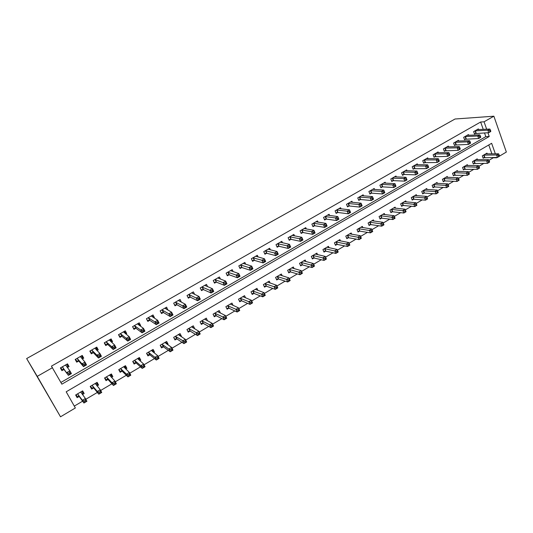 <?xml version="1.0" encoding="UTF-8"?>
<svg xmlns="http://www.w3.org/2000/svg" width="533" height="533" viewBox="0 0 533 533"><rect width="100%" height="100%" fill="white"/><g stroke="black" fill="none" stroke-linecap="round" stroke-linejoin="round"><path stroke-width="0.8" d="M495.35 153.837L491.633 143.297L66.185 391.802L75.36 407.978L60.515 416.799L26.65 358.569L455.042 119.006L493.871 116.201L484.051 121.797L480.646 122.017L51.434 366.138L61.861 384.173L489.234 136.495L487.908 132.73M493.871 116.201L506.35 152.052L499.441 156.149M497.276 157.435L496.616 157.442M488.968 160.333L493.298 157.768L496.729 157.761M74.3 406.106L82.602 401.182M85.813 399.277L97.366 392.428M100.657 390.476L111.937 383.793M115.308 381.795L126.314 375.272M129.759 373.233L140.499 366.864M144.023 364.779L154.503 358.569M158.101 356.437L168.328 350.374M171.992 348.202L181.966 342.286M185.704 340.074L195.438 334.304M199.242 332.052L208.736 326.423M212.6 324.131L221.868 318.641M225.792 316.316L234.833 310.952M238.824 308.594L247.638 303.364M251.683 300.965L260.284 295.868M264.388 293.436L272.776 288.466M276.933 286.001L285.115 281.158M289.326 278.659L297.301 273.929M301.565 271.404L309.34 266.793M313.651 264.241L321.239 259.744M325.596 257.159L332.992 252.775M337.396 250.164L344.604 245.893M349.055 243.255L356.084 239.09M360.581 236.425L367.424 232.368M371.967 229.676L378.637 225.726M383.214 223.007L389.716 219.156M394.34 216.418L400.669 212.667M405.327 209.902L411.496 206.251M416.193 203.466L422.203 199.908M426.946 197.09L432.783 193.632M437.58 190.787L443.243 187.429M448.093 184.558L453.59 181.3M458.48 178.402L463.823 175.237M468.76 172.312L473.937 169.241M478.92 166.289L483.944 163.311M491.919 153.864L488.768 144.969M487.249 153.904L486.969 153.118L482.292 155.863L483.151 158.268L484.417 157.515M477.495 159.673L477.202 158.861L472.478 161.639L473.351 164.044L474.63 163.291M467.634 165.503L467.328 164.664L462.551 167.475L463.437 169.887L464.736 169.128M457.667 171.399L457.347 170.533L452.517 173.372L453.416 175.797L454.729 175.024M447.593 177.362L447.26 176.47L442.377 179.341L443.289 181.773L444.615 180.987M437.406 183.399L437.053 182.466L432.116 185.371L433.049 187.809L434.388 187.016M427.106 189.495L426.74 188.535L421.75 191.467L422.689 193.912L424.048 193.119M416.699 195.664L416.306 194.665L411.263 197.636L412.222 200.088L413.588 199.282M406.166 201.907L405.76 200.868L400.656 203.873L401.629 206.338L403.015 205.518M395.519 208.223L395.093 207.144L389.929 210.182L390.922 212.647L392.321 211.821M384.759 214.612L384.3 213.486L379.076 216.558L380.089 219.036L381.501 218.204M373.866 221.082L373.386 219.902L368.103 223.014L369.129 225.499L370.562 224.653M362.86 227.624L362.347 226.398L357.003 229.536L358.049 232.035L359.495 231.175M351.72 234.247L351.18 232.961L345.777 236.139L346.836 238.644L348.302 237.778M340.46 240.956L339.887 239.603L334.418 242.821L335.49 245.333L336.976 244.46M329.068 247.745L328.455 246.326L322.925 249.577L324.017 252.102L325.516 251.216M317.541 254.621L316.888 253.128L311.292 256.42L312.405 258.945L313.924 258.052M305.889 261.583L305.189 260.004L299.526 263.342L300.652 265.874L302.191 264.968M294.096 268.639L293.35 266.973L287.613 270.344L288.766 272.883L290.318 271.97M282.17 275.794L281.364 274.015L275.561 277.426L276.734 279.978L278.306 279.052M270.111 283.043L269.238 281.151L263.362 284.602L264.555 287.16L266.147 286.221M257.912 290.392L256.966 288.366L251.016 291.864L252.222 294.429L253.835 293.476M245.566 297.847L244.54 295.675L238.518 299.213L239.75 301.785L241.382 300.825M233.088 305.422L231.962 303.07L225.865 306.655L227.118 309.233L228.77 308.261M220.469 313.118L219.223 310.559L213.06 314.184L214.326 316.775L215.998 315.789M207.484 320.813L206.331 318.141L200.088 321.812L201.381 324.41L203.073 323.411M194.292 328.588L194.585 328.415L193.279 325.816L186.956 329.534L188.269 332.139L189.981 331.126M180.934 336.463L181.387 336.196L180.061 333.585L173.658 337.356L174.991 339.967L176.729 338.941M167.409 344.445L168.022 344.078L166.676 341.46L160.186 345.271L161.546 347.896L163.305 346.856M153.704 352.52L154.49 352.06L153.118 349.428L146.548 353.292L147.934 355.924L149.713 354.871M139.819 360.708L140.779 360.141L139.386 357.503L132.73 361.421L134.136 364.059L135.942 362.993M125.755 369.003L126.894 368.33L125.482 365.685L118.739 369.649L120.172 372.294L121.997 371.215M111.51 377.404L112.829 376.624L111.39 373.966L104.561 377.984L106.014 380.642L107.866 379.549M97.073 385.912L98.585 385.026L97.113 382.361L90.197 386.432L91.676 389.097L93.555 387.991M82.442 394.54L84.147 393.534L82.648 390.869L75.639 394.993L77.145 397.665L79.051 396.539M60.882 382.454L485.816 136.628L484.49 132.884M483.251 129.379L480.646 122.017M478.607 129.612L478.354 128.906L473.617 131.618L474.49 134.063L475.776 133.323M468.714 135.302L468.454 134.569L463.657 137.307L464.549 139.766L465.849 139.02M458.713 141.052L458.44 140.299L453.596 143.064L454.496 145.529L455.815 144.776M448.606 146.861L448.32 146.082L443.416 148.887L444.335 151.359L445.661 150.592M438.379 152.744L438.079 151.938L433.129 154.77L434.062 157.248L435.401 156.475M428.046 158.694L427.733 157.855L422.722 160.719L423.668 163.211L425.028 162.432M417.599 164.71L417.266 163.844L412.196 166.742L413.162 169.234L414.534 168.448M407.025 170.793L406.679 169.894L401.556 172.825L402.535 175.33L403.927 174.531M396.339 176.949L395.972 176.017L390.796 178.981L391.788 181.493L393.194 180.687M385.532 183.179L385.146 182.213L379.909 185.204L380.915 187.729L382.341 186.91M374.606 189.488L374.193 188.475L368.896 191.507L369.922 194.032L371.361 193.206M363.546 195.864L363.12 194.811L357.756 197.876L358.796 200.415L360.255 199.575M352.366 202.32L351.907 201.221L346.483 204.319L347.543 206.864L349.015 206.018M341.053 208.856L340.567 207.703L335.084 210.841L336.156 213.393L337.649 212.54M329.614 215.472L329.101 214.266L323.544 217.437L324.644 220.002L326.149 219.136M318.041 222.174L317.488 220.902L311.872 224.113L312.984 226.685L314.51 225.812M306.328 228.963L305.742 227.618L300.059 230.869L301.192 233.447L302.731 232.561M294.483 235.833L293.856 234.413L288.1 237.711L289.252 240.296L290.818 239.397M282.503 242.801L281.824 241.296L276.001 244.627L277.173 247.225L278.752 246.319M270.378 249.857L269.651 248.258L263.755 251.629L264.948 254.234L266.547 253.315M258.112 257.013L257.326 255.307L251.356 258.718L252.569 261.33L254.188 260.404M245.7 264.261L244.854 262.443L238.811 265.9L240.037 268.519L241.682 267.579M233.148 271.623L232.221 269.665L226.105 273.163L227.358 275.794L229.017 274.841M220.449 279.092L219.436 276.98L213.24 280.518L214.513 283.156L216.191 282.197M207.61 286.681L206.484 284.382L200.215 287.967L201.514 290.612L203.213 289.639M194.618 294.403L193.379 291.877L187.023 295.509L188.342 298.167L190.068 297.181M181.347 302.178L180.101 299.473L173.671 303.15L175.011 305.815L176.756 304.809M167.742 309.979L166.656 307.161L160.14 310.886L161.506 313.557L163.271 312.545M153.964 317.881L154.417 317.621L153.038 314.95L146.442 318.721L147.828 321.399L149.62 320.373M139.999 325.89L140.645 325.523L139.246 322.831L132.564 326.656L133.976 329.347L135.788 328.308M125.855 334.004L126.701 333.518L125.275 330.826L118.499 334.697L119.938 337.396L121.777 336.343M111.524 342.226L112.57 341.626L111.117 338.921L104.255 342.846L105.721 345.551L107.579 344.485M96.999 350.554L98.252 349.835L96.773 347.123L89.824 351.094L91.31 353.812L93.202 352.733M82.275 358.995L83.748 358.149L82.242 355.431L75.2 359.462L76.712 362.187L78.624 361.088M67.358 367.55L69.05 366.584L67.518 363.852L60.382 367.937L61.921 370.668L63.86 369.556M52.494 367.67L37.237 376.365L26.65 358.569M37.237 376.365L60.515 416.799M486.662 129.206L484.051 121.797M485.816 136.628L489.234 136.495M82.295 391.075L84.147 393.534M96.593 382.667L98.585 385.026M110.711 374.366L112.829 376.624M124.642 366.171L126.894 368.33M138.54 358.203L140.779 360.141M152.331 350.368L154.49 352.06M165.916 342.579L168.022 344.078M179.315 334.857L181.387 336.196M192.533 327.202L194.585 328.415M205.571 319.627L207.617 320.733M179.454 301.092L181.433 302.131M166.016 308.674L168.008 309.826M152.398 316.322L154.417 317.621M138.587 324.044L140.645 325.523M124.569 331.819L126.701 333.518M110.331 339.628L112.57 341.626M95.993 347.569L98.252 349.835M81.649 355.771L83.748 358.149M67.111 364.086L69.05 366.584M490.786 131.098L490.433 130.092L489.634 130.558L489.987 131.558L490.786 131.098L490.733 131.538L488.734 132.697L487.848 130.199L474.903 130.878M489.634 130.558L487.848 130.199L489.854 129.046L477.075 129.639M489.987 131.558L488.734 132.697L474.337 133.636M490.433 130.092L489.854 129.046M499.494 155.876L499.148 154.896L498.355 155.363L498.701 156.349L499.494 155.876L499.421 156.262L497.449 157.435L496.583 154.983L498.562 153.81L485.703 153.857M482.978 157.788L497.449 157.435L498.701 156.349M483.564 155.116L496.583 154.983L498.355 155.363M498.562 153.81L499.148 154.896M480.706 136.914L480.353 135.908L479.54 136.375L479.893 137.381L480.706 136.914L480.679 137.347L478.654 138.513L477.755 136.008L464.963 136.568M479.54 136.375L477.755 136.008L479.787 134.842L467.155 135.309M479.893 137.381L478.654 138.513L464.39 139.326M480.353 135.908L479.787 134.842M470.512 142.791L470.153 141.785L469.326 142.258L469.693 143.264L470.512 142.791L470.506 143.217L468.46 144.403L467.548 141.885L454.909 142.311M469.326 142.258L467.548 141.885L469.6 140.705L457.127 141.045M469.693 143.264L468.46 144.403L454.336 145.083M470.153 141.785L469.6 140.705M460.206 148.74L459.839 147.728L459.006 148.207L459.373 149.22L460.206 148.74L460.219 149.153L458.147 150.353L457.221 147.828L444.749 148.127M459.006 148.207L457.221 147.828L459.299 146.635L446.994 146.841M459.373 149.22L458.147 150.353L444.162 150.899M459.839 147.728L459.299 146.635M489.554 161.779L489.207 160.793L488.408 161.266L488.754 162.252L489.554 161.779L489.507 162.152L487.508 163.338L486.629 160.879L488.628 159.693L475.922 159.614M473.171 163.558L487.508 163.338L488.754 162.252M473.757 160.886L486.629 160.879L488.408 161.266M488.628 159.693L489.207 160.793M479.507 167.742L479.154 166.749L478.341 167.229L478.701 168.221L479.507 167.742L479.48 168.108L477.461 169.307L476.569 166.836L478.587 165.636L466.035 165.423M463.257 169.394L477.461 169.307L478.701 168.221M463.85 166.709L478.341 167.229M478.587 165.636L479.154 166.749M469.346 173.771L468.987 172.779L468.167 173.265L468.534 174.258L469.346 173.771L469.34 174.131L467.301 175.337L466.395 172.865L468.44 171.653L456.041 171.3M453.23 175.29L467.301 175.337L468.534 174.258M453.83 172.605L468.167 173.265M468.44 171.653L468.987 172.779M449.779 154.757L449.406 153.744L448.566 154.23L448.939 155.243L449.779 154.757L449.819 155.163L447.72 156.369L446.781 153.837L434.475 154.004M448.566 154.23L446.781 153.837L448.879 152.631L436.74 152.704M448.939 155.243L447.72 156.369L433.882 156.782M449.406 153.744L448.879 152.631M459.073 179.874L458.706 178.875L457.88 179.368L458.247 180.367L459.073 179.874L459.093 180.214L457.028 181.44L456.101 178.955L458.173 177.736L445.934 177.242M443.096 181.247L445.035 180.94L457.028 181.44L458.247 180.367M443.703 178.562L457.88 179.368M458.173 177.736L458.706 178.875M439.232 160.846L438.852 159.827L437.999 160.313L438.386 161.332L439.232 160.846L439.292 161.233L437.173 162.458L436.221 159.913L424.081 159.947M437.999 160.313L436.221 159.913L438.339 158.694L426.373 158.634M438.386 161.332L437.173 162.458L423.488 162.732M438.852 159.827L438.339 158.694M428.565 167.002L428.179 165.976L427.319 166.476L427.706 167.495L428.565 167.002L428.652 167.382L426.507 168.615L425.534 166.063L413.575 165.956M427.319 166.476L425.534 166.063L427.686 164.83L415.893 164.624M427.706 167.495L426.507 168.615L412.975 168.741M428.179 165.976L427.686 164.83M417.772 173.225L417.379 172.199L416.513 172.705L416.906 173.725L417.772 173.225L417.885 173.591L415.72 174.844L414.727 172.286L402.948 172.032M416.513 172.705L414.727 172.286L416.899 171.033L405.293 170.687M416.906 173.725L415.72 174.844L404.334 174.478L402.342 174.824M417.379 172.199L416.899 171.033M406.859 179.528L406.459 178.495L405.58 179.001L405.979 180.034L406.859 179.528L406.992 179.881L404.8 181.147L403.794 178.582L392.201 178.175M405.58 179.001L403.794 178.582L405.993 177.316L394.573 176.823M405.979 180.034L404.8 181.147L393.601 180.64L391.582 180.98M406.459 178.495L405.993 177.316M394.513 185.377L394.926 186.41L395.812 185.897L395.406 184.864L394.513 185.377L392.734 184.944L394.96 183.665L395.972 186.244L393.754 187.523L392.734 184.944L381.328 184.391M383.727 183.019L394.96 183.665L395.406 184.864M394.926 186.41L393.754 187.523L382.741 186.87L380.702 187.196M395.812 185.897L395.972 186.244M448.679 186.044L448.306 185.044L447.473 185.537L447.847 186.537L448.679 186.044L448.719 186.377L446.634 187.616L445.695 185.118L447.787 183.885L435.721 183.252M432.843 187.276L434.808 186.976L446.634 187.616L447.847 186.537M433.462 184.578L447.473 185.537M447.787 183.885L448.306 185.044M438.173 192.28L437.793 191.28L436.947 191.78L437.327 192.786L438.233 192.6L436.121 193.859L435.168 191.354L437.287 190.101L425.387 189.328M422.482 193.372L424.461 193.079L436.121 193.859L437.327 192.786M423.102 190.667L436.947 191.78M437.287 190.101L437.793 191.28M427.539 198.596L427.153 197.59L426.3 198.096L426.686 199.102L427.626 198.902L425.494 200.168L424.521 197.656L426.66 196.391L414.94 195.471M412.002 199.535L414.001 199.249L425.494 200.168L426.686 199.102M412.629 196.83L426.3 198.096M426.66 196.391L427.153 197.59M416.786 204.978L416.393 203.972L415.527 204.485L415.92 205.491L416.899 205.272L414.741 206.557L413.755 204.039L415.92 202.753L404.38 201.681M401.402 205.765L403.421 205.485L414.741 206.557L415.92 205.491M402.042 203.053L415.527 204.485M415.92 202.753L416.393 203.972M405.506 210.422L404.634 210.941L405.033 211.954L405.906 211.434L405.047 209.196L406.046 211.721L403.861 213.013L402.861 210.488L405.047 209.196L393.694 207.963M390.682 212.067L392.728 211.794L403.861 213.013L405.033 211.954M391.329 209.356L404.634 210.941M383.32 191.833L383.74 192.866L384.639 192.346L384.22 191.314L383.32 191.833L381.541 191.387L383.793 190.094L384.826 192.679L382.581 193.972L381.541 191.387L370.335 190.681M372.76 189.295L383.793 190.094L384.22 191.314M383.74 192.866L382.581 193.972L371.761 193.166L369.702 193.492M384.639 192.346L384.826 192.679M394.493 216.958L393.607 217.484L394.014 218.497L394.9 217.97L394.054 215.705L395.066 218.237L392.854 219.549L391.835 217.018L394.054 215.705L382.887 214.319M379.842 218.437L381.901 218.177L392.854 219.549L394.014 218.497M380.495 215.725L393.607 217.484M371.994 198.356L372.42 199.395L373.327 198.876L372.907 197.836L371.994 198.356L370.215 197.91L372.494 196.597L373.546 199.189L371.274 200.501L370.215 197.91L359.209 197.043M361.667 195.638L372.494 196.597L372.907 197.836M372.42 199.395L371.274 200.501L360.648 199.542L358.569 199.855M383.354 223.56L382.454 224.093L382.874 225.113L383.767 224.58L382.927 222.294L383.96 224.833L381.721 226.165L380.689 223.62L382.927 222.294L371.961 220.742M368.876 224.879L370.961 224.633L381.721 226.165L382.874 225.113M369.542 222.168L382.454 224.093M360.535 204.965L360.968 206.005L361.887 205.478L361.461 204.432L360.535 204.965L358.756 204.505L361.061 203.18L362.134 205.778L359.835 207.104L358.756 204.505L347.956 203.479M350.441 202.06L361.061 203.18L361.461 204.432M360.968 206.005L359.835 207.104L349.408 205.985L347.309 206.298M372.081 230.249L371.175 230.789L371.594 231.808L372.5 231.269L371.668 228.963L372.72 231.509L370.455 232.854L369.402 230.303L371.668 228.963L360.901 227.245M357.783 231.402L359.888 231.162L370.455 232.854L371.594 231.808M358.456 228.684L371.175 230.789M348.935 211.648L349.375 212.694L350.308 212.161L349.868 211.115L348.935 211.648L347.163 211.181L349.495 209.835L350.581 212.447L348.256 213.793L347.163 211.181L336.57 209.989M339.088 208.55L349.495 209.835L349.868 211.115M349.375 212.694L348.256 213.793L338.035 212.507L335.91 212.807M360.674 237.012L359.755 237.558L360.181 238.584L361.101 238.038L360.281 235.706L361.347 238.264L359.055 239.623L357.983 237.065L360.281 235.706L349.721 233.82M346.557 237.998L348.689 237.765L359.055 239.623L360.181 238.584M347.243 235.28L359.755 237.558M337.196 218.417L337.642 219.463L338.588 218.923L338.142 217.87L337.196 218.417L335.424 217.937L337.782 216.578L338.888 219.196L336.536 220.555L335.424 217.937L325.05 216.578M327.595 215.125L337.782 216.578L338.142 217.87M337.642 219.463L336.536 220.555L326.529 219.11L324.384 219.403M349.128 243.861L348.196 244.414L348.635 245.44L349.561 244.887L348.755 242.535L349.835 245.1L347.516 246.479L346.43 243.907L348.755 242.535L338.408 240.476M335.204 244.667L337.362 244.447L347.516 246.479L348.635 245.44M335.903 241.949L348.196 244.414M325.317 225.266L325.77 226.318L326.722 225.765L326.269 224.713L325.317 225.266L323.544 224.773L325.93 223.4L327.055 226.025L324.67 227.404L323.544 224.773L313.397 223.24M315.969 221.768L325.93 223.4L326.269 224.713M325.77 226.318L324.67 227.404L314.89 225.785L312.718 226.065M326.722 225.765L327.055 226.025M337.442 250.79L336.503 251.349L336.949 252.376L337.889 251.823L337.089 249.444L338.189 252.016L335.843 253.408L334.737 250.83L337.089 249.444L326.956 247.205M323.718 251.416L325.896 251.203L335.843 253.408L336.949 252.376M324.424 248.698L324.804 248.684L325.896 251.203L324.804 248.684L336.503 251.349M304.243 228.564L313.937 230.303L315.076 232.941L312.664 234.333L303.097 232.541L300.912 232.814M313.75 233.254L314.717 232.694L314.257 231.642L313.291 232.195L313.75 233.254L312.664 234.333L311.519 231.695L301.605 229.989M313.291 232.195L311.519 231.695L313.937 230.303L314.257 231.642M314.717 232.694L315.076 232.941M301.112 239.217L301.578 240.276L302.557 239.71L302.091 238.651L301.112 239.217L299.346 238.704L301.791 237.292L302.957 239.943L300.512 241.349L299.346 238.704L289.666 236.812M292.43 235.426L301.791 237.292L302.091 238.651M301.578 240.276L300.512 241.349L291.185 239.384L288.959 239.643M302.557 239.71L302.957 239.943M288.786 246.319L289.259 247.385L290.252 246.812L289.779 245.746L288.786 246.319L287.021 245.793L289.499 244.367L290.678 247.026L288.206 248.451L287.021 245.793L277.586 243.721M280.251 242.195L289.499 244.367L289.779 245.746M289.259 247.385L288.206 248.451L279.085 246.299L276.867 246.552M290.252 246.812L290.678 247.026M276.307 253.515L276.787 254.581L277.793 254.001L277.307 252.935L276.307 253.515L274.542 252.982L277.047 251.536L278.253 254.201L275.748 255.647L274.542 252.982L265.354 250.717M268.052 249.171L277.047 251.536L277.307 252.935M276.787 254.581L275.748 255.647L266.906 253.308L264.628 253.541M277.793 254.001L278.253 254.201M256.1 256.446L255.94 256.1M263.668 260.797L264.161 261.87L265.174 261.283L264.688 260.211L263.668 260.797L261.91 260.251L264.448 258.791L265.674 261.463L263.135 262.929L261.91 260.251L252.982 257.792M255.713 256.233L264.448 258.791L264.688 260.211M264.161 261.87L263.135 262.929L254.494 260.39L252.236 260.617M265.174 261.283L265.674 261.463M243.701 263.635L243.501 263.215M250.87 268.172L251.376 269.245L252.402 268.652L251.902 267.579L250.87 268.172L249.111 267.613L251.683 266.134L252.935 268.819L250.363 270.298L249.111 267.613L240.45 264.961M243.215 263.375L251.683 266.134L251.902 267.579M251.376 269.245L250.363 270.298L242.029 267.579L239.69 267.779M252.402 268.652L252.935 268.819M231.162 270.931L230.916 270.411M237.911 275.641L238.424 276.72L239.464 276.121L238.957 275.041L237.911 275.641L236.159 275.075L238.764 273.576L240.03 276.267L237.432 277.766L236.159 275.075L227.764 272.21M230.562 270.611L238.764 273.576L238.957 275.041M238.424 276.72L237.432 277.766L229.29 274.828L226.991 275.028M239.464 276.121L240.03 276.267M218.47 278.333L218.164 277.7M224.786 283.203L225.306 284.289L226.365 283.676L225.845 282.597L224.786 283.203L223.034 282.623L225.672 281.104L226.965 283.809L224.333 285.328L223.034 282.623L214.919 279.559M217.757 277.933L225.672 281.104L225.845 282.597M225.306 284.289L224.333 285.328L216.531 282.204L214.133 282.37M226.365 283.676L226.965 283.809M205.631 285.841L205.265 285.082M211.494 290.865L212.021 291.951L213.093 291.338L212.567 290.252L211.494 290.865L209.742 290.278L212.414 288.739L213.733 291.444L211.061 292.983L209.742 290.278L201.92 286.994M204.792 285.348L212.414 288.739L212.567 290.252M212.021 291.951L211.061 292.983L203.539 289.652L201.114 289.799M213.093 291.338L213.733 291.444M192.646 293.463L192.193 292.55M198.029 298.627L198.562 299.719L199.648 299.093L199.109 298.007L198.029 298.627L196.284 298.027L198.989 296.468L200.328 299.186L197.623 300.745L196.284 298.027L188.749 294.522M191.66 292.864L198.989 296.468L199.109 298.007M198.562 299.719L197.623 300.745L190.394 297.201L187.922 297.321M199.648 299.093L200.328 299.186M179.514 301.218L178.968 300.119M184.385 306.495L184.931 307.588L186.03 306.955L185.484 305.862L184.385 306.495L182.646 305.875L185.384 304.296L186.75 307.021L184.012 308.607L182.646 305.875L175.417 302.151M178.362 300.465L185.384 304.296L185.484 305.862M184.931 307.588L184.012 308.607L177.076 304.836L174.571 304.936M186.03 306.955L186.75 307.021M166.236 309.107L165.57 307.781M161.033 312.624L160.16 310.872M170.567 314.457L171.12 315.556L172.232 314.916L171.679 313.817L170.567 314.457L168.828 313.83L171.606 312.231L172.992 314.963L170.22 316.569L168.828 313.83L161.912 309.873M164.89 308.167L171.606 312.231L171.679 313.817M171.12 315.556L170.22 316.569L163.584 312.571L161.066 312.644M172.232 314.916L172.992 314.963M152.824 317.148L151.998 315.543M147.281 320.346L146.522 318.674M156.562 322.532L157.128 323.631L158.254 322.978L157.688 321.879L156.562 322.532L154.83 321.885L157.641 320.266L159.054 323.011L156.242 324.63L154.83 321.885L148.234 317.695M151.252 315.969L157.641 320.266L157.688 321.879M157.128 323.631L156.242 324.63L149.92 320.413L147.441 320.453M158.254 322.978L159.054 323.011M139.16 325.283L138.254 323.404M133.33 328.128L132.704 326.576M142.371 330.707L142.951 331.812L144.09 331.153L143.517 330.047L142.371 330.707L140.645 330.054L143.497 328.408L144.929 331.166L142.084 332.805L140.645 330.054L134.376 325.616M137.434 323.871L143.497 328.408L143.517 330.047M142.951 331.812L142.084 332.805L136.082 328.348L133.643 328.361M144.09 331.153L144.929 331.166M125.188 333.465L124.329 331.366M119.172 335.957L119.665 336.37L118.712 334.577M127.993 338.995L128.58 340.101L129.739 339.434L129.153 338.328L127.993 338.995L126.268 338.322L129.159 336.663L130.618 339.428L127.733 341.087L126.268 338.322L120.338 333.645M123.443 331.872L129.159 336.663L129.153 338.328M128.58 340.101L127.733 341.087L122.064 336.39L119.665 336.37M129.739 339.434L130.618 339.428M111.011 341.766L111.19 341.22L110.224 339.428M104.768 343.792L105.501 344.478L104.535 342.686M113.416 347.396L114.015 348.509L115.188 347.829L114.588 346.723L113.416 347.396L111.697 346.71L114.628 345.024L116.114 347.796L113.189 349.481L111.697 346.71L106.12 341.78M109.258 339.981L114.628 345.024L114.588 346.723M114.015 348.509L113.189 349.481L107.866 344.538L105.501 344.478M115.188 347.829L116.114 347.796M96.633 350.188L96.919 349.401L95.94 347.603M90.077 351.56L91.156 352.699L90.17 350.901M98.645 355.911L99.258 357.023L100.444 356.337L99.838 355.225L98.645 355.911L96.933 355.211L99.904 353.499L101.417 356.284L98.452 357.996L96.933 355.211L91.716 350.014M94.894 348.196L99.904 353.499L99.838 355.225M99.258 357.023L98.452 357.996L93.475 352.786L91.156 352.699M100.444 356.337L101.417 356.284M82.049 358.729L82.455 357.683L81.462 355.877M75.273 359.415L76.619 361.028L75.613 359.222M83.674 364.539L84.294 365.658L85.5 364.965L84.88 363.846L83.674 364.539L81.969 363.826L84.974 362.094L86.519 364.885L83.514 366.617L81.969 363.826L77.112 358.363M80.336 356.524L84.974 362.094L84.88 363.846M84.294 365.658L83.514 366.617L78.891 361.154L76.619 361.028M85.5 364.965L86.519 364.885M325.623 257.799L324.67 258.365L325.117 259.398L326.069 258.838L325.283 256.433L326.403 259.018L324.031 260.424L322.905 257.839L325.283 256.433L315.396 254.061M312.091 258.239L314.29 258.045L324.031 260.424L325.117 259.398M312.811 255.527L314.29 258.045L313.191 255.52L324.67 258.365M326.403 259.018L326.069 258.838M313.651 264.901L312.684 265.467L313.144 266.507L314.11 265.94L313.331 263.509L314.47 266.1L312.072 267.533L310.926 264.934L313.331 263.509L303.657 260.91M300.332 265.148L302.544 264.961L312.072 267.533L313.144 266.507M301.065 262.436L312.684 265.467M314.47 266.1L314.11 265.94M301.538 272.083L300.559 272.663L301.025 273.702L301.998 273.123L301.238 270.671L302.398 273.276L299.966 274.722L298.8 272.116L301.238 270.671L291.798 267.886M288.426 272.136L290.685 271.97L299.966 274.722L301.025 273.702M289.172 269.425L300.559 272.663M302.398 273.276L301.998 273.123M289.272 279.359L288.28 279.945L288.759 280.991L289.745 280.405L288.993 277.926L290.172 280.531L287.707 281.997L286.521 279.385L288.993 277.926L279.798 274.941M276.38 279.212L278.666 279.059L287.707 281.997L288.759 280.991M277.14 276.5L288.28 279.945M290.172 280.531L289.745 280.405M267.872 281.95L268.052 282.33M276.854 286.721L275.854 287.314L276.334 288.36L277.333 287.767L276.594 285.268L277.793 287.887L275.301 289.366L274.095 286.747L276.594 285.268L267.646 282.084M264.181 286.368L266.453 286.221L275.301 289.366L276.334 288.36M264.961 283.663L275.854 287.314M277.793 287.887L277.333 287.767M255.633 289.146L255.86 289.619M264.281 294.176L263.269 294.776L263.755 295.828L264.768 295.229L264.042 292.697L265.267 295.329L262.742 296.828L261.516 294.196L264.042 292.697L255.354 289.312M251.843 293.61L254.128 293.476L262.742 296.828L263.755 295.828M252.635 290.911L263.269 294.776M265.267 295.329L264.768 295.229M243.248 296.428L243.528 297.008M251.549 301.725L250.523 302.331L251.023 303.39L252.049 302.784L251.336 300.226L252.575 302.864L250.017 304.376L248.771 301.745L251.336 300.226L242.908 296.628M239.344 300.938L241.722 300.845L250.017 304.376L251.023 303.39M240.156 298.253L250.523 302.331M252.575 302.864L252.049 302.784M230.716 303.803L231.049 304.503M238.657 309.373L237.618 309.986L238.124 311.045L239.164 310.433L238.464 307.847L239.73 310.492L237.138 312.025L235.872 309.387L238.464 307.847L230.309 304.037M226.692 308.36L229.11 308.287L237.138 312.025L238.124 311.045M227.524 305.675L237.618 309.986M239.73 310.492L239.164 310.433M218.024 311.265L218.43 312.105M225.606 317.115L224.553 317.735L225.066 318.801L226.119 318.174L225.432 315.569L226.718 318.214L224.1 319.773L222.807 317.122L225.432 315.569L217.557 311.538M213.886 315.869L216.338 315.822L224.1 319.773L225.066 318.801M214.732 313.197L224.553 317.735M226.718 318.214L226.119 318.174M205.172 318.821L205.671 319.833M212.381 324.957L211.315 325.583L211.841 326.656L212.907 326.023L212.234 323.384L213.54 326.043L210.888 327.622L209.576 324.957L212.234 323.384L204.645 319.134M200.914 323.471L203.399 323.444L210.888 327.622L211.841 326.656M201.787 320.813L211.315 325.583M213.54 326.043L212.907 326.023M192.166 326.469L192.773 327.688M198.989 332.898L197.91 333.538L198.443 334.604L199.522 333.964L198.862 331.299L200.195 333.971L197.503 335.563L196.171 332.898L198.862 331.299L191.567 326.822M187.783 331.166L190.308 331.173L197.503 335.563L198.443 334.604M188.675 328.521L197.91 333.538M200.195 333.971L199.522 333.964M174.464 338.935L177.049 338.988L183.952 343.618L182.592 340.94L185.324 339.321L178.328 334.604M173.678 337.342L174.504 338.961M178.988 334.218L179.734 335.683M185.417 340.94L185.324 339.321L186.677 341.999L183.952 343.618L185.964 342.013L185.417 340.94L184.325 341.593L184.871 342.666M175.397 336.33L184.325 341.593M186.677 341.999L185.964 342.013M160.939 346.723L163.618 346.91L170.22 351.767L168.834 349.082L171.606 347.443L164.924 342.492M160.266 345.224L161.106 346.85M165.65 342.059L166.469 343.772M171.673 349.095L171.606 347.443L172.985 350.128L170.22 351.767L172.226 350.168L171.673 349.095L170.567 349.748L171.12 350.827M161.952 344.238L168.834 349.082L170.567 349.748M172.985 350.128L172.226 350.168M147.221 354.572L150.02 354.931L156.309 360.028L154.903 357.337L157.701 355.678L151.339 350.474M146.688 353.212L147.548 354.838M152.145 350.001L152.938 351.92M157.748 357.35L157.701 355.678L159.107 358.369L156.309 360.028L158.314 358.429L157.748 357.35L156.629 358.016L157.195 359.095M148.334 352.246L154.903 357.337L156.629 358.016M159.107 358.369L158.314 358.429M133.29 362.46L133.81 362.926L136.241 363.053L142.218 368.403L140.785 365.698L143.624 364.019L137.587 358.562M132.937 361.294L133.81 362.926M138.46 358.049L139.213 360.175M143.643 365.718L143.624 364.019L145.049 366.717L142.218 368.403L144.216 366.804L143.643 365.718L142.504 366.391L143.077 367.477M134.543 360.355L140.785 365.698L142.504 366.391M145.049 366.717L144.216 366.804M119.112 370.348L119.892 371.128L122.284 371.288L127.933 376.884L126.474 374.173L129.352 372.467L123.656 366.757M119.012 369.489L119.892 371.128M124.602 366.198L125.482 367.837L125.295 368.556M129.346 374.199L129.352 372.467L130.805 375.179L127.933 376.884L129.925 375.285L129.346 374.199L128.193 374.879L128.773 375.965M120.571 368.57L126.474 374.173L128.193 374.879M130.805 375.179L129.925 375.285M104.648 378.144L105.801 379.429L108.152 379.623L113.462 385.479L111.977 382.761L114.888 381.028L109.538 375.052M104.901 377.784L105.801 379.429M110.564 374.452L111.457 376.091L111.177 377.051M114.855 382.787L114.888 381.028L116.374 383.753L113.462 385.479L115.448 383.88L114.855 382.787L113.689 383.48L114.282 384.573M106.413 376.891L111.977 382.761L113.689 383.48M116.374 383.753L115.448 383.88M90.33 386.352L91.516 387.837L93.828 388.071L98.792 394.187L97.279 391.462L100.237 389.71L95.24 383.46M90.603 386.192L91.516 387.837M96.346 382.814L97.253 384.46L96.866 385.665M100.171 391.495L100.237 389.71L101.743 392.441L98.792 394.187L100.777 392.588L100.171 391.495L98.985 392.201L99.591 393.294M92.076 385.326L97.279 391.462L98.985 392.201M101.743 392.441L100.777 392.588M67.245 367.397L67.804 366.078L66.792 364.272M60.655 367.777L61.888 369.469L60.869 367.657M68.497 373.287L69.123 374.413L70.343 373.706L69.716 372.587L68.497 373.287L66.792 372.56L69.843 370.801L71.415 373.6L68.371 375.359L62.321 366.824M65.586 364.958L69.843 370.801L69.716 372.587M69.123 374.413L68.371 375.359L64.12 369.629L61.888 369.469M70.343 373.706L71.415 373.6M75.946 394.813L77.052 396.359L79.317 396.625L83.928 403.021L82.388 400.283L85.38 398.511L80.756 391.982M76.119 394.706L77.052 396.359M81.935 391.289L82.862 392.941L82.342 394.4M85.287 400.323L85.38 398.511L86.912 401.242L83.928 403.021L85.9 401.422L85.287 400.323L84.087 401.036L84.7 402.135M77.545 393.867L82.388 400.283L84.087 401.036M77.638 393.88L79.137 396.552L77.658 393.88M86.912 401.242L85.9 401.422M475.336 130.812L476.209 133.257M475.03 130.852L475.902 133.297M484.544 157.495L483.691 155.096M484.857 157.462L483.997 155.063M465.396 136.495L466.282 138.953M465.089 136.541L465.975 138.993M455.335 142.244L456.241 144.709M455.035 142.291L455.935 144.749M445.175 148.061L446.088 150.533M444.875 148.101L445.788 150.566M474.756 163.265L473.884 160.859M475.063 163.238L474.19 160.826M464.856 169.101L463.976 166.689M465.162 169.074L464.276 166.656M454.856 175.004L453.956 172.579M455.155 174.977L454.256 172.552M434.895 153.944L435.827 156.416M434.595 153.977L435.528 156.455M444.735 180.967L443.822 178.535M445.035 180.94L444.122 178.508M424.501 159.887L425.447 162.372M424.201 159.92L425.147 162.405M413.988 165.896L414.947 168.395M413.695 165.93L414.661 168.421M403.361 171.979L404.334 174.478M403.068 172.006L404.047 174.511M392.608 178.129L393.601 180.64M392.321 178.155L393.314 180.667M381.735 184.345L382.741 186.87M381.448 184.371L382.461 186.89M434.508 186.996L433.582 184.558M434.808 186.976L433.875 184.538M424.168 193.099L423.222 190.647M424.461 193.079L423.522 190.627M413.708 199.262L412.755 196.81M414.001 199.249L413.042 196.79M403.135 205.498L402.162 203.04M403.421 205.485L402.448 203.02M392.441 211.808L391.449 209.336M392.728 211.794L391.735 209.322M370.735 190.641L371.761 193.166M370.455 190.661L371.474 193.186M381.621 218.184L380.615 215.705M381.901 218.177L380.902 215.698M359.608 197.003L360.648 199.542M359.329 197.023L360.368 199.555M370.682 224.64L369.655 222.148M370.961 224.633L369.935 222.141M348.349 203.439L349.408 205.985M348.076 203.459L349.135 206.005M359.615 231.162L358.576 228.67M359.888 231.162L358.849 228.664M336.956 209.955L338.035 212.507M336.689 209.969L337.762 212.52M348.415 237.765L347.363 235.266M348.689 237.765L347.636 235.26M325.436 216.551L326.529 219.11M325.17 216.558L326.263 219.116M337.089 244.447L336.017 241.935M337.362 244.447L336.283 241.935M313.777 223.22L314.89 225.785L313.777 223.22M313.511 223.227L314.623 225.792M325.63 251.203L324.537 248.684M301.971 229.97L303.104 232.548L301.964 229.963M301.711 229.97L302.844 232.548M291.165 239.384L290.012 236.792L291.185 239.384M289.779 236.799L290.925 239.384M277.946 243.708L279.119 246.306M277.693 243.708L278.866 246.306M265.714 250.71L266.906 253.308M265.467 250.703L266.653 253.302M253.328 257.792L254.541 260.404M253.088 257.779L254.294 260.39M240.796 264.961L242.029 267.579M240.556 264.948L241.789 267.566M228.104 272.216L229.357 274.848M227.871 272.203L229.123 274.828M215.259 279.565L216.531 282.204M215.026 279.545L216.298 282.184M202.247 287.007L203.539 289.652M202.02 286.987L203.32 289.632M189.075 294.542L190.394 297.201M188.855 294.516L190.168 297.174M175.737 302.171L177.076 304.836M175.517 302.144L176.856 304.809M162.225 309.9L163.584 312.571M162.012 309.866L163.371 312.538M148.534 317.728L149.92 320.413M148.334 317.688L149.72 320.373M134.676 325.656L136.082 328.348M134.476 325.616L135.882 328.308M120.631 333.691L122.064 336.39M120.438 333.645L121.87 336.343M106.407 341.826L107.866 344.538M106.214 341.78L107.673 344.485M91.989 350.074L93.475 352.786M91.809 350.014L93.288 352.733M80.31 356.59L80.53 356.99M77.385 358.429L78.891 361.154M77.205 358.369L78.717 361.094M314.037 258.039L312.924 255.514M302.304 264.954L301.178 262.423M302.564 264.968L301.431 262.436M290.432 271.957L289.286 269.418M290.685 271.97L289.539 269.431M278.413 279.045L277.253 276.494M278.666 279.059L277.5 276.507M266.253 286.214L265.068 283.656M266.5 286.234L265.314 283.676M253.948 293.47L252.742 290.905M254.188 293.496L252.982 290.931M241.489 300.819L240.263 298.247M241.722 300.845L240.503 298.273M228.877 308.254L227.631 305.675M229.11 308.287L227.864 305.702M216.105 315.783L214.839 313.197M216.338 315.822L215.066 313.231M203.18 323.411L201.887 320.813M203.399 323.444L202.114 320.846M190.088 331.126L188.775 328.521M190.308 331.173L188.995 328.561M176.829 338.941L175.497 336.33M177.049 338.988L175.71 336.376M163.404 346.856L162.052 344.238M163.618 346.91L162.259 344.285M149.813 354.878L148.434 352.246M150.02 354.931L148.64 352.3M136.042 362.993L134.636 360.355M136.241 363.053L134.836 360.415M122.09 371.221L120.665 368.576M122.284 371.288L120.858 368.636M107.959 379.556L106.507 376.898M108.152 379.623L106.7 376.964M109.698 375.459L109.518 375.125M93.648 387.997L92.169 385.332M93.828 388.071L92.349 385.406M95.46 383.98L95.22 383.54M65.559 365.032L65.899 365.638M62.581 366.891L64.12 369.629M62.408 366.831L63.947 369.562L62.428 366.831M79.317 396.625L77.811 393.954M81.103 392.734L80.73 392.061M277.92 243.708L279.085 246.299M265.674 250.697L266.866 253.302M253.282 257.779L254.494 260.39M240.736 264.948L241.969 267.566M228.037 272.203L229.29 274.828M215.179 279.545L216.451 282.184M202.16 286.987L203.459 289.632M188.982 294.516L190.301 297.174M175.63 302.144L176.969 304.809M162.112 309.866L163.478 312.545M148.421 317.695L149.806 320.373M134.549 325.616L135.962 328.308M120.505 333.645L121.937 336.343M106.267 341.78L107.726 344.485M91.849 350.021L93.335 352.733M77.238 358.369L78.744 361.094M302.544 264.961L301.411 262.429M290.652 271.963L289.506 269.418M278.626 279.052L277.46 276.5M266.453 286.221L265.267 283.663M254.128 293.476L252.922 290.911M241.656 300.825L240.43 298.253M229.03 308.261L227.784 305.682M216.245 315.796L214.979 313.204M203.306 323.418L202.02 320.819M190.201 331.133L188.895 328.528M176.936 338.948L175.604 336.336M163.498 346.863L162.145 344.245M149.893 354.885L148.514 352.253M136.108 363L134.702 360.361M122.144 371.228L120.718 368.576M108.006 379.556L106.553 376.904M93.675 387.997L92.196 385.332"/></g></svg>
